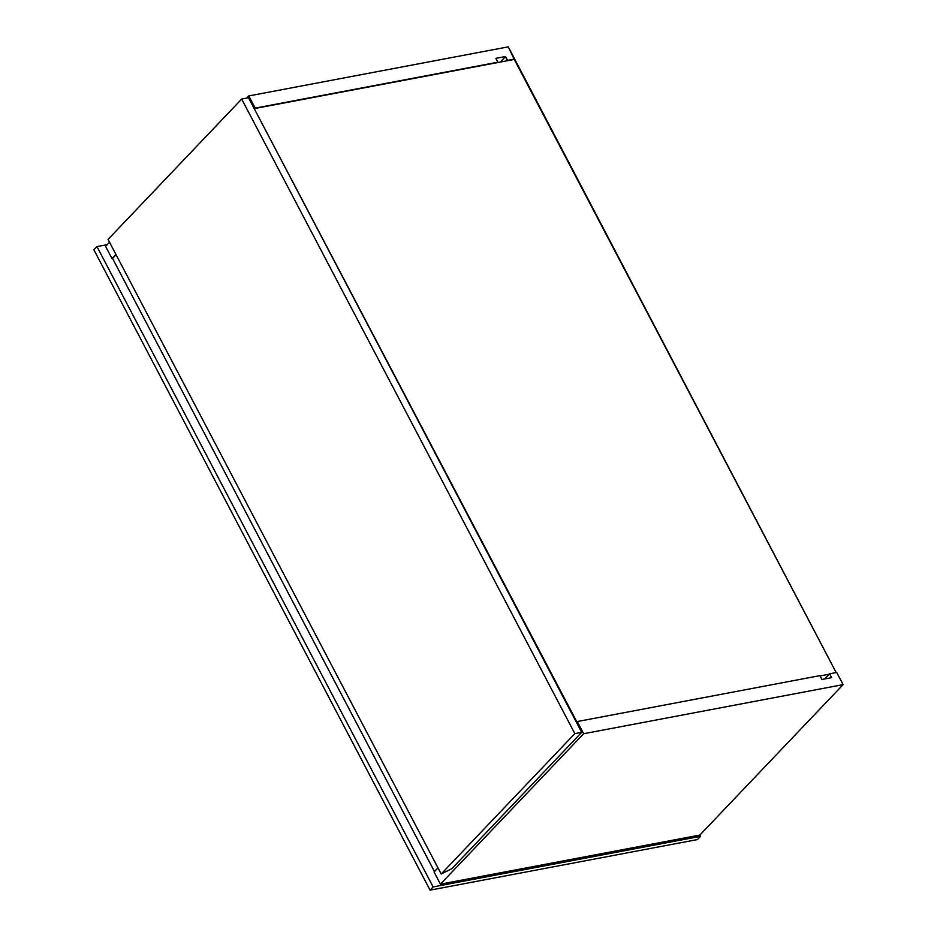 <?xml version="1.0" encoding="UTF-8"?>
<svg xmlns="http://www.w3.org/2000/svg" width="937" height="937" viewBox="0 0 937 937"><rect width="100%" height="100%" fill="white"/><g stroke="black" fill="none" stroke-linecap="round" stroke-linejoin="round"><path stroke-width="1.41" d="M576.466 722.404L577.274 721.549L583.657 733.718L843.113 684.631L699.892 835.054L440.437 884.141L583.657 733.718L440.437 884.141L434.054 871.972L437.977 867.849L434.054 871.972L440.437 884.141L699.892 835.054L843.113 684.631L836.718 672.461L829.608 673.808L824.701 678.962L829.608 673.808L836.718 672.461L843.113 684.631L583.657 733.718L577.274 721.549L576.466 722.404M820.098 675.94L829.222 674.207L820.098 675.94M254.395 108.95L576.887 721.958L254.395 108.95L255.204 108.106L497.863 62.193L255.204 108.106L254.395 108.95M514.272 59.418L254.817 108.505L514.272 59.418L836.179 672.567L508.264 46.85L248.82 95.937L255.204 108.106L248.82 95.937L246.771 98.08L248.82 95.937L508.264 46.85L514.272 59.418M819.934 675.636L577.274 721.549L819.934 675.636L821.948 679.477L831.623 677.65L829.608 673.808L831.623 677.65L821.948 679.477L819.934 675.636M112.545 258.425L115.907 254.407L111.983 258.53L105.588 246.361L109.524 242.238L105.588 246.361L111.983 258.53L116.071 254.723L112.545 258.425L434.452 871.551L112.545 258.425M507.163 60.764L514.659 59.019L507.538 60.366L505.523 56.525L495.849 58.352L497.863 62.193L495.849 58.352L505.523 56.525L507.163 60.764M500.241 62.076L505.523 56.525L500.241 62.076M441.198 873.998L574.849 733.624L581.678 732.336L451.857 868.681L441.198 873.998L108.048 239.415L241.687 99.053L574.849 733.624L441.198 873.998L108.048 239.415L241.687 99.053L574.849 733.624L581.678 732.336L248.516 97.753L241.687 99.053L248.516 97.753L581.678 732.336L451.857 868.681L441.198 873.998M697.491 839.552L700.56 836.331L699.892 835.054L700.56 836.331L697.491 839.552L430.083 890.15L433.14 886.929L700.56 836.331L433.14 886.929L430.083 890.15L93.887 249.804L96.956 246.595L93.887 249.804L430.083 890.15L697.491 839.552M107.228 244.651L96.956 246.595L433.14 886.929L96.956 246.595L107.228 244.651"/></g></svg>
